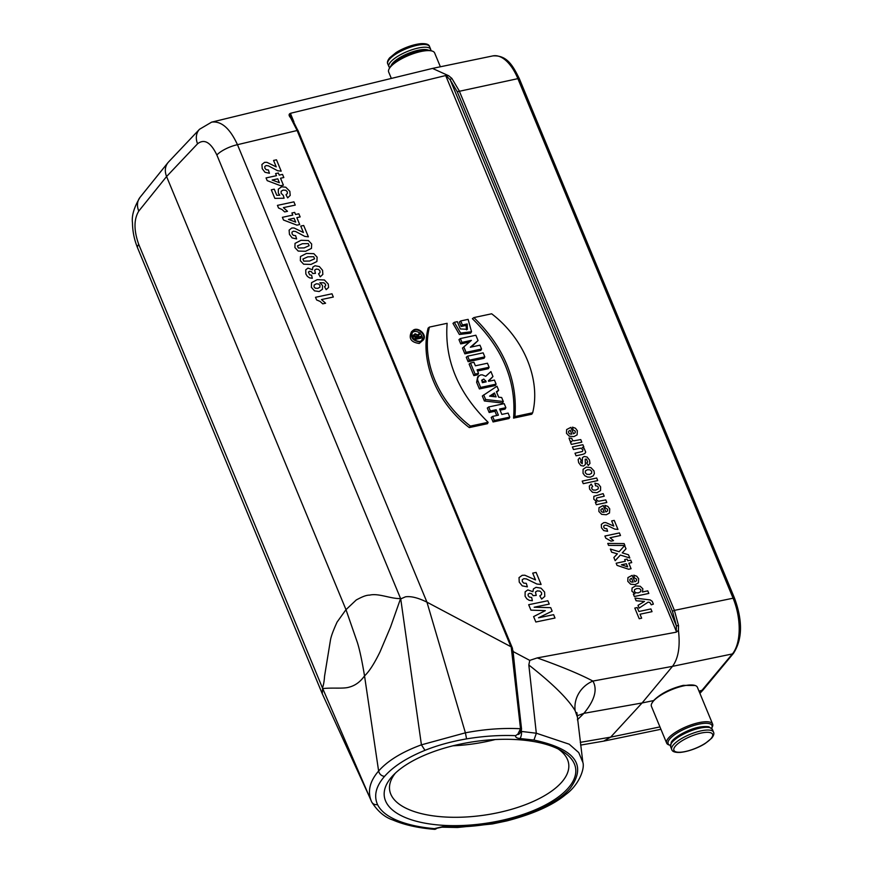 <?xml version="1.0" encoding="UTF-8"?>
<svg xmlns="http://www.w3.org/2000/svg" width="873" height="873" viewBox="0 0 873 873"><rect width="100%" height="100%" fill="white"/><g stroke="black" fill="none" stroke-linecap="round" stroke-linejoin="round"><path stroke-width="1.31" d="M699.753 692.976L732.392 653.932A2.826 2.27 39.7 0 0 733.516 653.277L703.049 689.965L699 691.165M711.67 728.289A23.746 7.3 157.5 0 0 711.724 728.169A23.746 7.3 157.5 0 0 687.269 727.853A23.746 7.3 157.5 0 0 670.191 745.367L668.838 744.887A24.881 7.639 -22.5 0 1 666.656 743.119A24.881 7.639 -22.5 0 1 675.909 732.054A24.881 7.639 -22.5 0 1 699.273 722.571A24.881 7.639 -22.5 0 1 712.63 724.077L697.396 687.291A24.881 7.639 157.5 0 0 695.214 685.512A24.881 7.639 157.5 0 0 684.039 685.785A24.881 7.639 157.5 0 0 651.705 703.54L653.604 700.582L642.081 702.972L672.494 666.35C678.376 658.384 680.34 646.402 678.43 630.404L676.248 632.183L537.211 657.915C561.579 666.579 580.141 674.305 592.909 681.071A28.274 26.605 -30.9 0 0 575.154 710.731C568.137 698.967 552.696 683.723 528.831 664.997L529.758 660.381L537.211 657.915M653.604 700.582C660.545 693.631 670.442 688.557 683.297 685.36L695.214 685.512M603.647 741.133L610.663 737.128L642.081 702.972L583.895 713.339L576.857 715.904M460.726 320.937L462.406 324.974L467.186 323.959L467.382 329.317L460.3 328.935L457.354 321.657L454.309 322.312L460.617 333.082L471.54 331.729L468.114 319.365L460.726 320.937L459.329 322.017L461.184 326.491L466.007 325.465L466.575 329.852M454.309 322.312L452.967 323.381L459.384 334.479L470.623 333.137L471.518 331.751M468.114 361.706L484.024 358.301L484.821 356.871L483.151 352.834L467.655 356.151L466.258 357.232L468.114 361.706L469.325 360.189L484.821 356.871M492.972 376.547L490.91 371.56L485.781 376.318L482.223 374.833L480.456 374.964L477.662 376.83L476.625 382.265L479.397 388.943L495.307 385.539L496.104 384.12L494.434 380.082L488.651 381.315L488.422 380.77L492.972 376.547L488.585 381.185M490.91 371.56L485.726 376.263M469.292 427.584L487.494 423.689L488.138 422.292C458.009 392.708 444.346 359.709 447.129 323.305L429.396 327.091L428.108 328.15C419.695 361.335 437.002 403.097 469.292 427.584L470.405 426.089L488.138 422.292M498.647 390.242L496.977 386.226L482.322 396.004L484.384 400.98L502.564 403.042L503.317 401.536L501.659 397.521L498.679 397.182L496.41 391.693L498.647 390.242L496.682 392.348M510.956 646.784L296.984 130.219L290.633 117.822C288.374 115.258 288.625 113.676 291.375 113.075L290.218 114.134L291.124 117.244M513.182 651.585L529.758 660.381M676.248 632.183L676.389 625.886L672.45 611.275L674.403 610.369L678.528 625.581L678.43 630.404M676.52 631.812L445.677 75.547L448.678 75.744L432.528 68.421M291.375 113.075L445.677 75.547M478.055 340.546L475.861 335.232L460.366 338.549L458.969 339.63L460.737 343.907L469.423 342.052L462.472 348.076L464.862 353.849L480.772 350.444L481.569 349.025L479.975 345.184L470.351 347.236L478.055 340.546L471.311 347.028M489.12 367.26L487.45 363.223L475.392 365.809L473.93 362.273L470.492 363.004L469.107 364.085L473.875 375.619L477.738 374.801L478.535 373.371L477.073 369.846L489.12 367.26L488.334 368.69L477.542 370.992M412.776 330.616L411.521 331.696C408.389 338.364 410.965 342.292 419.236 343.471L423.449 339.826C427.366 334.49 417.512 325.989 412.787 330.616C409.764 337.065 412.242 340.852 420.24 341.998L423.449 339.826M513.564 418.112L531.766 414.228L532.661 412.776C540.922 379.646 523.865 338.342 491.652 313.789L473.919 317.576L472.38 318.689C502.717 348.283 516.445 381.425 513.564 418.112L514.928 416.574L532.661 412.776M505.871 407.68L504.19 403.642L488.705 406.96L490.375 410.997L496.159 409.753L498.396 415.166L492.612 416.399L491.215 417.48L493.07 421.954L508.981 418.549L509.777 417.13L508.108 413.093L501.833 414.424L499.596 409.022L505.871 407.68L505.074 409.11L500.076 410.179M488.705 406.96L487.309 408.04L489.164 412.514L494.947 411.27L496.704 415.526M448.678 75.744L451.898 78.439L459.198 90.814L674.403 610.369L733.08 598.201L517.875 78.646L457.245 91.73L450.206 79.858A1.691 0.938 -39.9 0 1 451.898 78.439M168.511 162.018L199.491 129.291L211.648 122.133C221.327 120.823 229.926 128.342 237.467 144.689L426.952 602.163L511.021 646.773M512.298 647.886L297.922 130.317L237.467 144.689A16.958 5.216 -22.5 0 0 216.864 155.001L400.729 598.889L405.465 596.826C410.954 596.008 418.123 597.787 426.952 602.163L465.396 732.818C484.329 729.206 502.695 727.842 520.515 728.726L511.207 646.871M216.864 155.001C210.731 142.288 204.293 138.545 197.56 143.794L166.579 176.532L345.992 609.66L356.304 599.926C360.724 597.645 365.449 595.07 369.661 595.124C378.5 592.953 391.06 599.009 400.587 598.551L390.547 627.043L380.061 651.782C374.321 663.589 369.148 671.621 364.532 675.898C360.32 681.846 355.202 685.589 349.156 687.149C343.678 688.961 331.805 687.455 322.737 688.601L371.287 801.076M322.737 688.601L322.464 687.957C323.534 685.13 324.232 681.202 324.56 676.182L330.474 639.985C331.478 634.355 335.614 625.363 337.076 622.1L345.992 609.66L357.417 642.648C359.654 649.741 362.033 660.828 364.532 675.898L378.62 771.023C387.688 760.743 401.951 752.013 421.408 744.833L424.976 750.322C406.632 757.873 393.145 766.57 384.524 776.413C375.957 786.257 373.622 795.652 377.529 804.6C374.79 804.961 372.815 804.044 371.614 801.84L371.265 801.043M369.683 797.355L322.268 693.751L322.606 688.306L138.742 244.418A16.958 5.216 -22.5 0 0 137.552 247.801L322.268 693.751M197.56 143.794A16.958 13.652 -136.6 0 1 199.382 129.411M139.964 197.429A16.958 13.772 38.8 0 0 138.785 211.07L166.579 176.532C164.55 171.228 164.986 166.634 167.889 162.738L168.467 162.062M513.095 651.574L516.696 686.003M521.388 730.614L521.476 731.443L536.317 733.222L528.831 664.997M576.813 715.478L575.154 710.731M536.317 733.211L569.207 744.2L578.723 752.57L582.848 762.336L576.867 712.564M434.656 829.35C418.276 828.04 404.319 824.92 392.806 819.965C384.698 817.281 377.671 811.301 371.691 802.003L371.614 801.84C367.249 791.735 369.585 781.466 378.62 771.023C379.384 774.111 381.348 775.911 384.524 776.413M520.188 732.84L521.432 729.566A1.691 0.655 -0.8 0 0 521.563 729.304A1.691 0.655 -0.8 0 0 520.515 728.726L517.875 734.128L515.637 735.655C499.749 735.033 483.391 736.114 466.575 738.885L465.407 732.818L421.419 744.844L400.783 599.282M520.494 728.366A1.691 0.589 -6.4 0 1 521.519 728.769A1.691 0.589 -6.4 0 1 521.399 729.042M511.218 646.991L512.396 648.432M520.483 729.533L520.395 728.726M290.633 117.822A1.691 1.037 -32.4 0 1 291.702 118.139L297.879 130.535M521.116 731.367L521.476 731.443A5.653 2.346 94 0 1 519.915 738.514C516.74 738.187 515.321 737.238 515.637 735.655L517.875 734.128M678.528 625.581L676.389 625.886L450.206 79.858L446.201 75.755M568.214 788.068A96.696 41.249 -8.4 0 1 442.567 825.291A96.696 41.249 -8.4 0 1 391.748 776.872A96.696 41.249 -8.4 0 1 392.795 775.715A96.696 41.249 -8.4 0 1 473.941 741.668A96.696 41.249 -8.4 0 1 561.481 750.736A96.696 41.249 -8.4 0 1 568.214 788.068M377.529 804.6C380.53 810.668 386.63 815.753 395.818 819.845C406.283 824.363 419.138 827.298 434.394 828.641L436.5 828.641L434.71 829.35A1.691 1.626 -79.1 0 0 435.649 829.066A5.653 4.54 42.1 0 0 436.838 828.248L441.88 827.189L457.485 827.495L492.416 823.937L506.984 820.871C533.436 813.931 552.991 805.168 565.66 794.594C579.225 784.849 584.986 768.262 582.848 762.347M512.407 648.137L521.53 728.78L520.122 732.927L518.278 734.488A5.653 4.605 -139.8 0 0 519.642 733.495A5.653 4.605 -139.8 0 0 519.861 733.222M395.818 819.845L392.828 819.933M434.678 829.339L434.394 828.641L442.949 826.6A5.653 2.237 93.3 0 1 441.858 827.189M536.36 733.222L533.949 740.064M457.474 827.484L458.139 826.895C503.132 826.174 553.056 808.889 570.276 788.199C587.147 764.912 575.056 748.87 533.992 740.075L519.915 738.514M460.366 338.549L461.959 342.391L471.376 340.372L463.836 346.919L466.073 352.332L481.569 349.025M466.073 352.332L464.862 353.849M461.959 342.391L460.737 343.907M471.376 340.372L469.423 342.052M463.836 346.919L462.472 348.076M470.492 363.004L475.098 374.102L478.535 373.371M475.098 374.102L473.875 375.619M483.697 394.869L485.617 399.518L484.384 400.98M485.617 399.518L503.317 401.536M496.082 396.888L489.567 396.146L494.456 392.97L496.082 396.888M490.659 396.266L493.278 394.563L494.14 396.669M494.456 392.97L493.278 394.563M429.396 327.091C421.135 360.222 438.191 401.525 470.405 426.089M420 341.441C413.584 340.928 411.041 337.796 412.362 332.056C416.235 325.367 428.174 335.658 422.085 340.426L420 341.441M411.991 332.799C414.239 330.9 416.836 330.987 419.76 333.071M420.197 333.464C422.532 336.04 422.925 338.517 421.386 340.917M414.108 339.662L420.786 338.233L421.353 336.247L418.462 336.869L417.949 335.636L420.229 333.53L418.123 336.05M420.229 333.53L419.968 332.908L417.698 335.003L415.199 333.781L413.42 335.123L413.005 337.196L413.988 339.553M419.968 332.908L417.654 334.948M473.919 317.576C504.048 347.17 517.722 380.159 514.928 416.574M492.612 416.399L494.282 420.437L509.777 417.13M494.282 420.437L493.07 421.954M490.375 410.997L489.164 412.514M496.159 409.753L494.947 411.27M478.928 375.75L477.564 378.38L477.673 380.17L480.608 387.426L496.104 384.12M480.608 387.426L479.397 388.943M486.174 381.85L482.376 382.658L481.765 380.137L483.817 379.057L486.174 381.85M481.7 380.573L484.482 382.21M467.655 356.151L469.325 360.189M467.186 323.959L466.007 325.465M462.406 324.974L461.184 326.491M414.686 334.053L414.217 335.603L415.253 338.167L421.583 336.814M415.253 338.167L414.075 339.641M417.207 335.276L415.897 336.574L414.861 335.799C415.002 334.075 415.788 333.912 417.207 335.276L417.916 336.989L415.559 337.491L414.861 334.817M415.897 336.574L416.225 337.349M395.382 773.118A90.476 38.587 171.6 0 0 389.664 790.152A90.476 38.587 171.6 0 0 484.81 815.076A90.476 38.587 171.6 0 0 568.65 763.646A90.476 38.587 171.6 0 0 558.24 749.001M453.022 745.793A90.476 38.587 171.6 0 0 495.166 739.551M651.705 703.54A24.881 7.639 157.5 0 0 651.422 706.333L666.656 743.119M712.63 724.077A24.881 7.639 -22.5 0 1 712.346 726.86L711.724 728.169M440.374 66.785L434.634 52.937A24.881 7.639 157.5 0 0 432.462 51.169A24.881 7.639 157.5 0 0 421.277 51.442A24.881 7.639 157.5 0 0 388.954 69.185A24.881 7.639 157.5 0 0 388.66 71.979L391.333 78.439M388.954 69.185L389.576 67.887A23.746 7.3 -22.5 0 1 420.426 50.95A23.746 7.3 -22.5 0 1 431.098 50.689L432.462 51.169M641.666 618.204L639.222 618.728L634.802 608.066L637.246 607.543L638.894 611.515L650.909 608.939L652.033 611.657L640.018 614.221L641.666 618.204M648.126 602.141L639.145 608.088L638.01 605.349L644.492 601.432L636.111 600.755L635.009 598.092L650.265 599.937L652.218 601.355L653.364 604.127L651.28 604.814L649.85 602.49L648.126 602.141M554.999 618.029L535.847 622.002L533.599 616.6L545.33 610.642L530.926 610.14L528.678 604.716L547.84 600.744L549.237 604.105L534.156 607.226L550.71 607.652L552.151 611.133L538.532 617.8L553.613 614.668L554.999 618.029M648.825 593.422L634.355 596.51L633.361 594.12L634.9 593.793L631.866 591.141L632.107 587.955L635.609 585.925L640.182 586.241L642.834 588.806L642.473 591.981L647.755 590.846L648.825 593.422M632.161 575.362L634.835 581.811L636.504 580.774L636.57 579.148L634.387 577.828L633.798 575.165L636.755 576.235L638.654 578.734L638.425 582.869L635.206 584.604L630.612 584.212L627.807 581.331L627.938 577.577L632.161 575.362M633.121 582.127L631.528 578.275L629.935 579.246L629.87 580.72L631.103 581.975L633.121 582.127M541.642 599.085L539.83 595.855L541.555 594.568L541.576 592.734L539.972 591.13L537.342 590.879L535.433 592.036L536.251 595.419L533.108 595.659L531.581 593.673L529.453 593.313L528.132 594.175L528.154 595.724L529.42 597.088L531.646 597.448L532.377 600.733L529.191 600.308L526.79 598.791L525.088 596.248L525.131 591.839L527.805 589.919L532.901 591.665L533.458 588.871L536.044 587.333L541.053 588.162L544.61 592.08L544.774 596.423L541.642 599.085M631.081 568.727L628.658 569.251L617.058 565.388L616.163 563.227L625.341 561.263L624.653 559.604L627.087 559.08L627.774 560.739L630.688 560.117L631.725 562.616L628.811 563.238L631.081 568.727M627.654 566.839L626.378 563.762L621.423 564.809L627.654 566.839M526.31 583.36L527.357 586.852L522.207 585.838L519.228 582.084L519.031 577.61L522.207 575.307L524.848 575.231L535.52 579.934L532.694 573.125L536.109 572.415L541.096 584.452L536.939 584.037L526.43 578.93L523.887 578.69L522.261 579.705L522.305 581.538L523.702 583.109L526.31 583.36M628.473 554.77L629.826 558.022L620.365 555.053L615.17 560.695L613.861 557.52L617.397 553.831L611.657 552.194L610.358 549.052L619.11 551.725L624.653 545.549L626.006 548.811L622.231 552.86L628.473 554.77M325.596 303.237L322.737 303.837L320.075 301.414L316.604 299.93L315.513 297.3L331.98 293.786L333.322 297.027L321.471 299.559L325.596 303.237M326.153 289.683L324.516 286.617L325.64 285.722L325.564 284.347L323.959 282.83L319.878 282.732L322.519 285.493L322.453 289.247L319.169 291.527L314.509 290.862L311.366 287.293L311.552 282.666L317.215 279.655L324.418 279.982L328.259 284.041L328.564 287.457L326.153 289.683M320.227 276.861L318.558 273.795L320.009 272.616L319.965 270.892L318.525 269.353L316.244 269.091L314.64 270.15L315.459 273.347L312.752 273.533L311.366 271.645L309.522 271.285L308.409 272.081L309.631 274.831L311.563 275.191L312.305 278.291L309.533 277.854L307.405 276.403L305.856 273.991L305.746 269.844L307.983 268.076L312.436 269.768L312.829 267.16L315.011 265.741L319.365 266.581L322.563 270.303L322.857 274.384L320.227 276.861M295.598 235.634L296.624 238.929L292.139 237.914L289.443 234.346L289.116 230.145L291.778 228.017L294.059 227.973L303.422 232.524L300.759 226.096L303.684 225.474L308.387 236.823L304.786 236.387L295.554 231.476L293.35 231.214L291.975 232.142L292.073 233.877L293.339 235.361L295.598 235.634M299.712 224.557L296.962 225.147L283.507 220.029L282.383 217.312L292.782 215.085L291.909 212.99L294.67 212.401L295.543 214.496L298.839 213.787L300.148 216.93L296.842 217.639L299.712 224.557M295.696 222.113L294.081 218.228L288.483 219.418L295.696 222.113M287.512 211.31L284.663 211.921L281.99 209.487L278.531 208.003L277.439 205.384L293.906 201.859L295.249 205.1L283.398 207.632L287.512 211.31M287.664 197.865L285.995 194.712L287.348 193.533L287.315 191.831L285.798 190.281L283.103 190.096L281.128 191.274L281.128 193.26L283.354 195.508L284.074 198.215L274.853 198.378L271.307 189.812L274.253 189.179L276.785 195.29L279.775 195.203L278.334 193.097L278.334 189.125L281.663 186.778L285.777 187.215L289.847 191.329L290.207 195.41L287.664 197.865M283.387 185.152L280.637 185.742L267.193 180.635L266.058 177.917L276.468 175.691L275.595 173.596L278.356 173.007L279.229 175.102L282.525 174.393L283.823 177.535L280.528 178.234L283.387 185.152M279.371 182.708L277.767 178.823L272.158 180.024L279.371 182.708M268.393 169.973L269.419 173.269L264.945 172.254L262.238 168.685L261.922 164.484L264.584 162.356L266.865 162.313L276.228 166.863L273.565 160.436L276.479 159.814L281.193 171.163L277.592 170.726L268.36 165.815L266.156 165.554L264.781 166.481L264.879 168.216L266.145 169.7L268.393 169.973M624.119 543.595L624.904 545.494L608.557 545.374L607.761 543.432L624.119 543.595M613.523 540.616L611.002 541.151L605.764 538.128L604.902 536.033L619.426 532.934L620.496 535.509L610.041 537.735L613.523 540.616M606.811 528.678L607.597 531.308L603.712 530.566L601.475 527.761L601.333 524.389L603.734 522.643L605.731 522.567L613.774 526.059L611.657 520.941L614.232 520.395L617.975 529.42L614.832 529.125L606.921 525.35L605 525.175L603.767 525.95L603.8 527.336L604.847 528.503L606.811 528.678M603.232 505.511L605.906 511.96L607.564 510.923L607.641 509.297L605.458 507.977L604.858 505.314L607.826 506.384L609.725 508.883L609.496 513.018L606.277 514.754L601.672 514.361L598.878 511.48L598.998 507.726L603.232 505.511M604.192 512.276L602.599 508.435L601.006 509.396L600.93 510.869L602.174 512.124L604.192 512.276M606.811 502.488L596.335 504.725L595.342 502.335L596.881 502.008L593.782 499.181L593.869 496.311L603.145 493.627L604.214 496.202L596.739 497.97L596.281 499.629L598.518 501.255L605.753 499.913L606.811 502.488M591.174 484.111L592.712 486.545L591.719 487.396L591.796 488.651L593.149 490.037L595.779 490.102L598.169 488.956L598.289 487.232L597.35 486.119L595.528 485.792L594.95 483.173L598.398 484.068L600.602 486.861L600.559 490.571L597.067 492.699L592.505 492.296L589.624 489.164L589.286 486.152L591.174 484.111M597.743 480.587L583.273 483.675L582.215 481.11L596.674 478.011L597.743 480.587M588.227 465.473L586.732 462.974L587.682 462.046L586.503 459.133L585.172 459.242L585.456 464.414L583.568 466.073L580.861 465.571L578.657 462.668L578.133 459.558L579.65 457.779L581.134 460.093L580.632 462.199L582.226 463.759L582.444 457.692L584.179 456.448L587.114 457.037L589.526 460.115L589.962 463.454L588.227 465.473M582.695 454.375L576.06 455.793L575.001 453.218L582.466 451.461L582.935 449.77L580.796 448.155L573.463 449.519L572.404 446.943L582.88 444.706L583.873 447.096L582.302 447.434L584.201 448.547L585.707 452.127L584.877 453.534L582.695 454.375M581.822 442.153L571.346 444.39L570.353 442L571.848 441.683L569.993 440.876L569.021 438.028L571.771 438.311L572.513 440.461L573.921 440.8L580.752 439.577L581.822 442.153M570.866 427.355L573.528 433.805L575.198 432.768L575.263 431.142L573.092 429.822L572.492 427.159L575.449 428.228L577.348 430.727L577.118 434.863L573.899 436.598L569.305 436.205L566.501 433.324L566.632 429.571L570.866 427.355M571.815 434.121L570.222 430.28L568.629 431.24L568.563 432.713L569.796 433.968L571.815 434.121M638.359 592.887L640.706 591.676L640.891 589.919L639.494 588.588L636.712 588.533L634.518 589.668L634.344 591.359L635.784 592.767L638.359 592.887M317.848 288.352L319.911 287.195L319.987 285.427L318.612 284.009L316.244 283.812L314.182 285.045L314.04 286.89L315.339 288.232L317.848 288.352M316.91 261.507L310.974 264.432L303.629 264.192L300.356 260.721L300.465 256.52L306.467 253.443L313.844 253.672L317.106 257.142L316.91 261.507M309.609 261.027L314.575 258.823L313.702 256.727L307.863 256.826L302.898 259.041L303.76 261.136L309.609 261.027M311.475 248.379L305.539 251.293L298.184 251.064L294.921 247.583L295.03 243.381L301.021 240.304L308.398 240.533L311.661 244.004L311.475 248.379M304.164 247.899L309.129 245.684L308.267 243.6L302.429 243.698L297.464 245.913L298.326 247.997L304.164 247.899M593.247 475.84L590.443 477.127L587.507 477.062L584.79 475.698L583.044 473.253L583.088 469.303L586.405 467.066L590.934 467.644L593.989 470.896L594.393 473.581L593.247 475.84M589.504 474.454L591.599 473.253L591.73 471.387L590.203 469.881L587.507 469.707L585.423 470.896L585.303 472.762L586.831 474.279L589.504 474.454M733.516 653.277C742.454 639.32 742.803 621.019 734.597 598.376A2.826 0.873 -22.5 0 0 733.08 598.201A42.406 21.268 -101.7 0 1 732.392 653.932L672.494 666.35L592.909 681.071C597.678 689.506 594.677 700.255 583.895 713.339L577.369 719.832M290.534 113.719L293.928 121.925M512.593 649.828L513.313 651.553M580.261 742.356L610.653 737.139L659.944 726.914M734.597 598.376L519.391 78.821A2.826 0.873 -22.5 0 0 517.875 78.646A42.406 21.268 -101.7 0 0 492.852 55.905L432.932 68.323M138.785 211.07C133.765 219.276 133.744 230.396 138.742 244.418M672.45 611.275L457.245 91.73M466.575 738.885C451.57 741.45 437.7 745.258 424.976 750.322M442.949 826.6L458.139 826.895M477.935 380.966L476.625 382.265M485.65 380.584L484.351 381.883M414.315 335.898L413.005 337.196M670.606 746.721A22.622 6.951 -22.5 0 1 688.841 731.65A22.622 6.951 -22.5 0 1 712.39 729.413L708.865 726.762C702.667 726.03 695.77 727.329 688.186 730.646C675.571 736.255 671.784 740.97 671.25 742.312L670.606 746.721L671.73 749.46A22.622 6.951 -22.5 0 1 689.976 734.389A22.622 6.951 -22.5 0 1 713.525 732.152L712.39 729.413M710.971 738.623A20.919 6.427 -22.5 0 1 677.372 752.155A20.919 6.427 -22.5 0 1 691.394 736.103A20.919 6.427 -22.5 0 1 710.971 738.623M412.111 53.318A16.882 5.183 157.5 0 0 404.865 56.319M428.414 50.187A20.919 6.427 157.5 0 0 410.757 52.445A20.919 6.427 157.5 0 0 392.697 63.151A20.919 6.427 157.5 0 0 391.126 65.639M430.978 50.645L430.695 49.325A22.622 6.951 157.5 0 0 412.962 49.445A22.622 6.951 157.5 0 0 390.635 61.961A22.622 6.951 157.5 0 0 388.9 66.643L389.631 67.767M430.695 49.325L429.56 46.596A22.622 6.951 157.5 0 0 411.838 46.706A22.622 6.951 157.5 0 0 389.5 59.222A22.622 6.951 157.5 0 0 387.765 63.904L388.9 66.643M580.621 745.095L603.592 741.144M211.473 122.176L432.451 68.432M604.094 741.057L660.926 729.271M137.552 247.801C134.267 239.748 132.576 231.4 132.478 222.768C131.528 215.773 134.049 207.294 140.051 197.32L167.845 162.782M291.713 118.139L290.764 116.425M520.384 730.101L520.232 728.715M371.374 801.283L371.647 801.894M520.122 732.916L519.675 733.462M699.917 693.369L703.049 689.965M519.391 78.821C512.767 65.279 506.776 54.988 492.852 55.905M671.73 749.46C672.221 751.664 675.058 752.646 680.253 752.406C690.128 751.457 700.997 746.382 705.439 743.305L711.626 738.242C713.699 735.655 714.332 733.626 713.525 732.152M387.765 63.904C386.968 62.43 387.601 60.401 389.664 57.814L395.862 52.74C400.303 49.674 411.172 44.599 421.048 43.65C426.231 43.41 429.079 44.392 429.56 46.596"/></g></svg>
